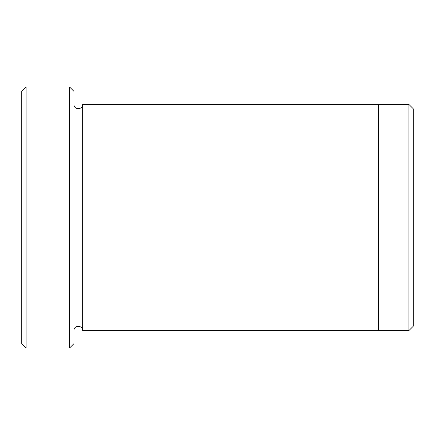 <?xml version="1.0" encoding="UTF-8"?>
<svg xmlns="http://www.w3.org/2000/svg" width="435" height="435" viewBox="0 0 435 435"><rect width="100%" height="100%" fill="white"/><g stroke="black" fill="none" stroke-linecap="round" stroke-linejoin="round"><path stroke-width="0.65" d="M26.1 348L21.75 343.65L21.75 91.35L26.1 87L69.6 87L69.6 348L26.1 348L26.1 87M69.6 87L73.95 91.35L73.95 343.65L69.6 348M378.45 217.5L378.45 104.4L408.9 104.405L408.9 330.595L378.45 330.595L378.45 217.5M408.9 104.405L413.25 108.755L413.25 326.245L408.9 330.595M73.95 330.6C73.678 324.988 82.916 324.988 82.65 330.6L82.65 104.4L378.45 104.4M82.65 330.6L378.45 330.6M82.65 104.4C82.922 110.011 73.684 110.011 73.95 104.4"/></g></svg>
